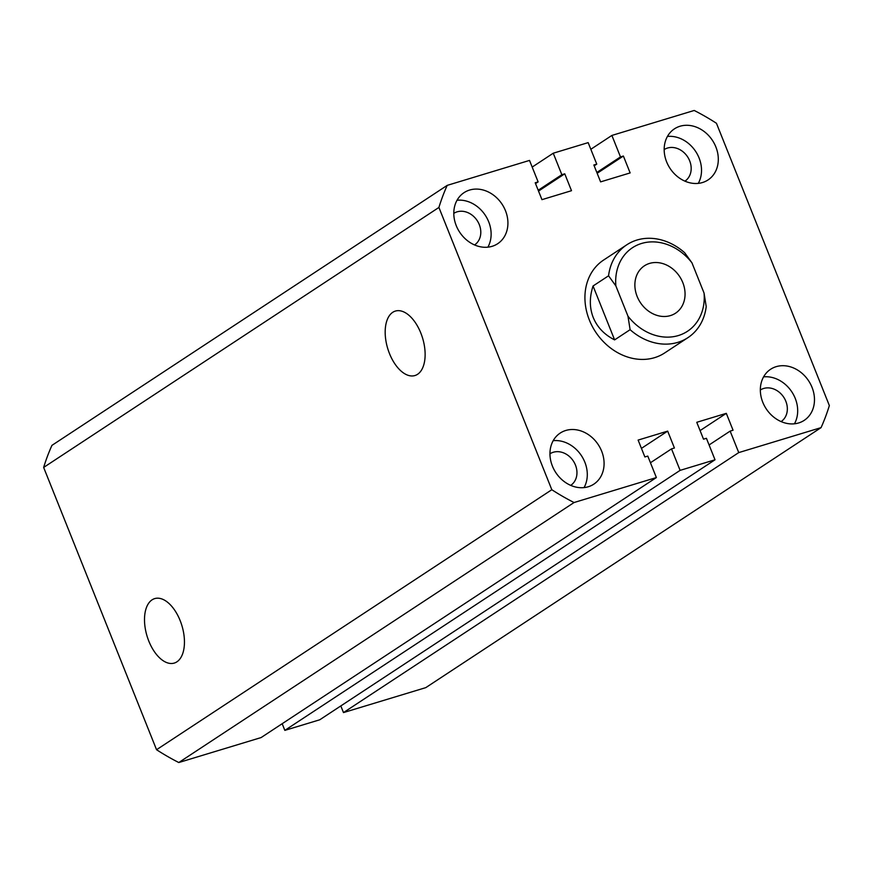 <?xml version="1.0" encoding="UTF-8"?>
<svg xmlns="http://www.w3.org/2000/svg" width="873" height="873" viewBox="0 0 873 873"><rect width="100%" height="100%" fill="white"/><g stroke="black" fill="none" stroke-linecap="round" stroke-linejoin="round"><path stroke-width="1.31" d="M389.5 353.609A33.687 18.202 -106.9 0 0 415.275 375.434A33.687 18.202 -106.9 0 0 420.808 333.006A33.687 18.202 -106.9 0 0 395.731 310.974A33.687 18.202 -106.9 0 0 389.5 353.609M148.825 641.142A33.687 18.202 -106.9 0 0 174.6 662.967A33.687 18.202 -106.9 0 0 180.133 620.55A33.687 18.202 -106.9 0 0 155.056 598.507A33.687 18.202 -106.9 0 0 148.825 641.142M608.557 275.803A55.588 46.193 -123.3 0 1 626.836 244.767L603.581 260.067A55.588 46.193 56.7 0 0 589.373 320.075A55.588 46.193 56.7 0 0 664.68 352.943L687.935 337.644A55.588 46.193 -123.3 0 1 630.11 329.688L627.971 316.179L615.869 285.918L608.557 275.803L593.051 285.995C589.384 297.289 589.45 307.798 593.247 317.521C597.197 327.189 604.323 334.643 614.614 339.892L630.11 329.688M456.241 225.649A30.577 25.404 56.7 0 0 497.654 243.731A30.577 25.404 56.7 0 0 505.478 210.72A30.577 25.404 56.7 0 0 464.054 192.649A30.577 25.404 56.7 0 0 456.241 225.649M487.887 247.168A30.577 25.404 56.7 0 0 488.684 221.764A30.577 25.404 56.7 0 0 457.026 200.255M666.623 161.854A30.577 25.404 56.7 0 0 708.047 179.936A30.577 25.404 56.7 0 0 715.86 146.926A30.577 25.404 56.7 0 0 674.447 128.844A30.577 25.404 56.7 0 0 666.623 161.854M698.28 183.374A30.577 25.404 56.7 0 0 699.077 157.969A30.577 25.404 56.7 0 0 667.419 136.45M762.784 402.278A30.577 25.404 56.7 0 0 804.208 420.36A30.577 25.404 56.7 0 0 812.032 387.35A30.577 25.404 56.7 0 0 770.608 369.268A30.577 25.404 56.7 0 0 762.784 402.278M794.441 423.798A30.577 25.404 56.7 0 0 795.238 398.394A30.577 25.404 56.7 0 0 763.58 376.874M552.402 466.084A30.577 25.404 56.7 0 0 593.826 484.155A30.577 25.404 56.7 0 0 601.639 451.145A30.577 25.404 56.7 0 0 560.215 433.073A30.577 25.404 56.7 0 0 552.402 466.084M584.059 487.592A30.577 25.404 56.7 0 0 584.845 462.188A30.577 25.404 56.7 0 0 553.198 440.679M684.945 181.158A18.9 15.703 56.7 0 0 689.67 160.818A18.9 15.703 56.7 0 0 664.178 149.578M474.563 244.953A18.9 15.703 56.7 0 0 479.288 224.623A18.9 15.703 56.7 0 0 453.785 213.372M570.724 485.377A18.9 15.703 56.7 0 0 575.449 465.047A18.9 15.703 56.7 0 0 549.946 453.796M781.106 421.583A18.9 15.703 56.7 0 0 785.831 401.242A18.9 15.703 56.7 0 0 760.339 390.002M43.65 467.437A230.679 191.689 56.7 0 1 51.933 445.372L447.205 185.371A230.679 191.689 56.7 0 0 438.912 207.447L43.65 467.437L156.551 749.721A230.679 191.689 56.7 0 0 178.79 762.533L261.114 737.565L656.376 477.564L647.788 456.088L644.874 456.961L638.119 440.079L667.67 431.12L641.437 448.373M438.912 207.447L551.812 489.72L156.551 749.721M551.812 489.72A230.679 191.689 56.7 0 0 574.052 502.532L178.79 762.533M574.052 502.532L656.376 477.564M667.67 431.12L674.414 448.002L671.512 448.886L650.45 462.745M282.175 723.717L284.838 730.374L319.747 719.789L715.02 459.787L680.1 470.372L284.838 730.374M671.512 448.886L680.1 470.372M340.808 705.93L343.482 712.586L738.744 452.596L730.144 431.109L733.058 430.225L726.303 413.344L696.763 422.303L703.518 439.184L706.421 438.301L715.02 459.787M726.303 413.344L700.081 430.596M730.144 431.109L709.083 444.957M343.482 712.586L425.795 687.629L821.067 427.628A230.679 191.689 56.7 0 0 829.35 405.563L716.449 123.279A230.679 191.689 56.7 0 0 694.21 110.467L611.886 135.435L590.825 149.283M738.744 452.596L821.067 427.628M611.886 135.435L620.485 156.922L596.837 172.472M620.485 156.922L623.387 156.038L597.165 173.291M623.387 156.038L630.142 172.919L600.602 181.879L593.847 164.997L596.761 164.113L594.175 165.815M596.761 164.113L588.162 142.626L553.253 153.212L532.192 167.07M447.205 185.371L529.518 160.414L538.117 181.9L535.204 182.773L541.958 199.655L571.499 190.696L564.755 173.814L561.841 174.698L538.194 190.259M561.841 174.698L553.253 153.212M564.755 173.814L538.521 191.067M538.117 181.9L535.531 183.592M637.137 296.427A28.351 23.56 56.7 0 0 675.549 313.189A28.351 23.56 56.7 0 0 682.795 282.59A28.351 23.56 56.7 0 0 644.383 265.829A28.351 23.56 56.7 0 0 637.137 296.427M626.836 244.767A55.588 46.193 -123.3 0 1 684.65 252.723L691.962 262.838A50.023 41.577 56.7 0 0 641.557 243.469A50.023 41.577 56.7 0 0 615.869 285.918M627.971 316.179A50.023 41.577 56.7 0 0 678.376 335.548A50.023 41.577 56.7 0 0 704.064 293.099L706.213 306.619A55.588 46.193 -123.3 0 1 687.935 337.644M704.064 293.099L691.962 262.838M593.051 285.995L614.614 339.892"/></g></svg>
